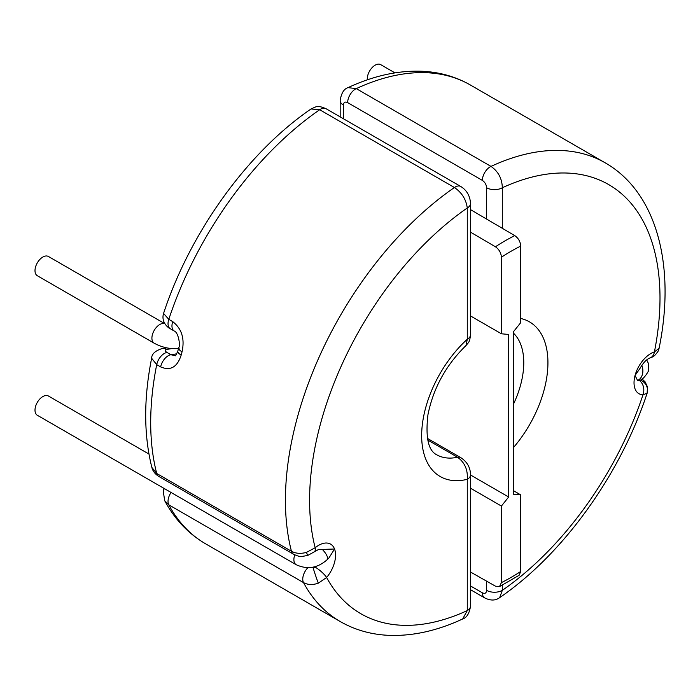 <?xml version="1.0" encoding="UTF-8"?>
<svg xmlns="http://www.w3.org/2000/svg" width="700" height="700" viewBox="0 0 700 700"><rect width="100%" height="100%" fill="white"/><g stroke="black" fill="none" stroke-linecap="round" stroke-linejoin="round"><path stroke-width="1.05" d="M650.09 357.884C651.726 356.86 653.45 358.041 658.157 351.137A11.104 10.404 -154.5 0 1 658.149 351.137L659.076 348.355L654.421 351.881A11.104 7.595 -108.5 0 1 650.09 357.884L648.637 358.558C645.724 360.211 642.915 363.37 640.229 368.051L635.04 375.515L637.621 380.537C640.981 381.08 644.648 377.816 648.629 370.746L648.34 363.248L646.686 359.922M164.885 323.724L48.405 256.48A11.104 6.414 120 0 0 39.847 259.455A11.104 6.414 120 0 0 35 270.629A11.104 6.414 120 0 0 37.301 275.713L154.201 343.21C162.26 347.576 170.546 349.317 179.069 348.451M314.361 551.801L307.808 555.406C299.819 556.92 299.731 556.92 293.501 554.207L158.769 476.42C155.032 474.023 152.722 471.021 151.856 467.416L156.721 473.471L291.454 551.259C295.741 553.577 300.746 553.954 306.469 552.379L315.166 547.75A11.104 4.953 -129.4 0 1 314.361 551.801L318.377 549.587L334.547 549.001L329.053 557.804L327.162 559.694C317.59 568.137 307.265 569.809 296.179 564.707L37.301 415.24A11.104 6.414 120 0 1 35 410.156A11.104 6.414 120 0 1 39.847 398.974A11.104 6.414 120 0 1 48.405 395.999L148.942 454.046M367.342 79.835A11.104 6.414 -60 0 1 367.29 78.785A11.104 6.414 -60 0 1 372.137 67.611A11.104 6.414 -60 0 1 380.695 64.636L394.957 72.87M470.531 572.031L495.425 586.154L499.485 586.626L501.41 582.619L501.41 506.056L508.664 497.009L508.664 334.46L501.41 333.786L501.41 257.224C501.069 252.814 499.074 249.331 495.425 246.776A208.268 120.242 -60 0 1 514.754 235.611L470.531 209.633M495.425 246.776L470.531 232.155M501.41 333.786L470.531 315.954M501.41 506.056L470.531 488.224M508.664 497.009L470.531 474.994M514.754 235.611C518.394 238.157 520.389 241.64 520.747 246.068L520.747 322.621L513.494 331.669L513.494 494.218L520.747 494.891L513.494 490.709M520.747 494.891L520.747 571.454L519.102 575.295L499.485 586.626M343.42 118.746L343.42 105.087C343.674 102.252 345.082 101.43 347.655 102.62L482.379 180.407C484.96 182.192 486.369 184.643 486.605 187.758L486.605 219.082M486.605 581.149L486.605 590.354C486.36 593.189 484.951 594.003 482.379 592.812L470.531 585.97M638.89 380.205A11.104 8.68 92.2 0 1 642.976 394.835L647.141 393.164C620.497 474.425 563.097 554.295 499.669 597.625L502.32 590.354L502.32 585.174M502.32 228.305L502.32 187.758C502.084 178.623 498.312 171.509 490.998 166.399L356.274 88.62L348.005 87.631C343.892 88.953 341.276 93.257 340.174 100.555L340.174 116.865M343.42 105.087A11.104 6.414 180 0 1 340.174 100.555M486.605 590.354A11.104 6.414 0 0 0 502.32 590.354A247.782 143.054 -60 0 0 642.976 394.835A23.922 13.816 120 0 1 635.04 375.515A23.922 13.816 120 0 1 650.939 353.474A23.922 13.816 120 0 1 654.421 351.881A247.782 143.054 -60 0 0 502.32 187.758A11.104 6.414 180 0 1 486.605 187.758M639.896 379.873A11.104 10.404 25.5 0 1 647.054 393.374M658.157 351.137A11.104 10.404 -154.5 0 0 658.901 348.898M312.086 567.324L313.154 567.936L315.061 567.087A11.104 2.643 40 0 1 326.62 577.491L318.316 583.17C312.751 585.104 307.816 584.92 303.52 582.61L168.787 504.831L164.684 500.684C174.737 519.356 188.361 533.724 205.555 543.786A264.871 152.924 120 0 1 168.787 504.831A11.104 6.414 -60 0 1 171.062 492.468M427.805 440.081L457.529 457.24A11.104 6.414 -60 0 1 460.749 457.625C467.127 461.799 470.391 467.521 470.531 474.784L470.531 474.784A11.104 6.414 180 0 1 467.276 479.325C467.95 469.787 464.704 462.429 457.529 457.24A72.196 41.685 120 0 1 436.616 454.72C428.251 450.555 425.355 437.229 427.945 414.741C433.3 388.141 445.996 365.067 466.043 345.502L467.276 339.246L467.276 207.987C466.104 199.395 461.816 192.57 454.423 187.521L319.699 109.734L311.036 108.973C247.599 152.303 190.207 232.172 163.564 313.434L168.787 319.349L172.716 321.624C181.773 328.676 184.888 338.748 182.044 351.838A264.871 152.924 120 0 0 181.178 355.075C177.336 367.15 170.494 371.096 160.65 366.905L156.721 364.639L151.62 358.251C143.64 398.571 143.719 434.963 151.856 467.416M307.912 567.674A11.104 6.414 -60 0 0 303.52 582.61A264.871 152.924 -60 0 0 340.279 621.574C355.092 630.044 371.438 634.646 389.314 635.364C412.991 636.169 437.447 630.7 462.683 618.966L467.276 610.584L467.276 479.325A89.285 51.546 -60 0 1 421.662 435.619A89.285 51.546 -60 0 1 467.276 339.246A11.104 6.414 -0 0 0 470.531 334.714L470.531 334.714C469.569 342.493 469.052 341.74 466.034 345.511M311.036 108.973L311.027 108.973C316.461 106.741 316.934 104.869 326.016 108.701L326.016 108.701A11.104 6.414 120 0 0 319.699 109.734A264.871 152.924 120 0 0 168.787 319.349A11.104 6.414 120 0 0 170.336 328.764L170.336 328.764C169.155 328.466 160.72 322.691 163.564 313.434M171.754 348.609L166.775 349.396C164.596 349.921 164.675 350.945 167.011 352.459L170.931 354.734L175.157 355.661C175.315 356.361 176.199 354.821 177.835 351.033A11.104 3.894 -165.3 0 0 181.178 355.075M470.531 474.784L470.531 606.043A11.104 6.414 180 0 1 467.276 610.584A247.782 143.054 120 0 1 326.62 577.491A23.922 13.816 -60 0 0 334.547 549.001A23.922 13.816 -60 0 0 318.649 545.317A23.922 13.816 -60 0 0 315.166 547.75A247.782 143.054 120 0 1 467.276 207.987A11.104 6.414 0 0 0 470.531 203.455L470.531 334.714M313.154 567.936A11.104 0.438 71.5 0 0 318.316 583.17M164.684 500.684L163.231 490.98A11.104 6.781 11 0 1 164.482 488.67M307.808 555.406A11.104 0.438 -108.5 0 1 306.469 552.379M166.775 349.396A11.104 8.216 -98.9 0 0 162.356 348.495L166.626 347.821M164.911 323.776A11.104 6.414 120 0 0 152.381 334.749A11.104 6.414 120 0 0 151.909 338.126A11.104 6.414 120 0 0 154.201 343.21M322.289 549.378A11.104 3.833 45.1 0 1 327.171 556.36A11.104 3.833 45.1 0 1 327.162 559.694M294.787 554.872A11.104 6.414 120 0 0 293.886 559.624A11.104 6.414 120 0 0 294.359 562.45A11.104 6.414 120 0 0 296.179 564.707M641.83 365.382A11.104 8.216 81.1 0 1 642.425 374.351A11.104 8.216 81.1 0 1 637.543 380.45M501.41 582.619A199.727 115.316 120 0 0 520.747 571.454M520.747 246.068A199.727 115.316 120 0 0 501.41 257.224M513.494 447.536A89.285 51.546 120 0 0 520.747 318.483M347.655 102.62A11.104 6.414 -60 0 1 356.274 88.62A264.871 152.924 -60 0 1 470.418 85.024C455.604 76.554 439.259 71.951 421.382 71.234C397.705 70.429 373.249 75.897 348.014 87.631M659.076 348.346C675.85 266.586 657.247 192.544 605.15 162.811A264.871 152.924 120 0 0 490.998 166.399A11.104 6.414 -60 0 0 482.379 180.407M513.494 333.183A72.196 41.685 -60 0 1 513.494 404.11M482.379 592.812A11.104 6.414 120 0 0 484.68 597.896L484.68 597.896C490.543 600.81 495.539 600.722 499.669 597.625M315.061 567.087A12.819 7.403 120 0 0 315.516 566.536M167.011 352.459A11.104 6.414 -60 0 0 156.721 364.639A264.871 152.924 120 0 0 156.721 473.471A11.104 6.414 -60 0 0 158.769 476.42M293.501 554.207A11.104 6.414 -60 0 1 291.454 551.259A264.871 152.924 -60 0 1 454.423 187.521A11.104 6.414 120 0 1 460.749 186.48L326.016 108.701M160.65 366.905A11.104 6.414 -60 0 1 170.931 354.734L176.768 353.815M460.749 457.625L427.481 438.419M172.716 321.624A11.104 6.414 120 0 0 174.256 331.03L170.336 328.764M182.044 351.838A11.104 3.78 -164.8 0 1 178.684 347.839L177.835 351.033M605.15 162.811L470.418 85.024M484.68 597.896L470.531 589.733M642.04 378.919L645.067 381.806L647.456 386.811L647.141 393.164M340.279 621.574L205.555 543.786M460.749 186.48C466.786 190.234 470.05 195.895 470.531 203.455M470.531 606.043C469.42 613.34 466.812 617.654 462.691 618.966M163.231 490.98L163.975 488.373M174.256 331.03C178.351 332.203 180.609 345.59 178.684 347.839M162.356 348.495C155.321 350.683 151.742 353.938 151.62 358.26"/></g></svg>
